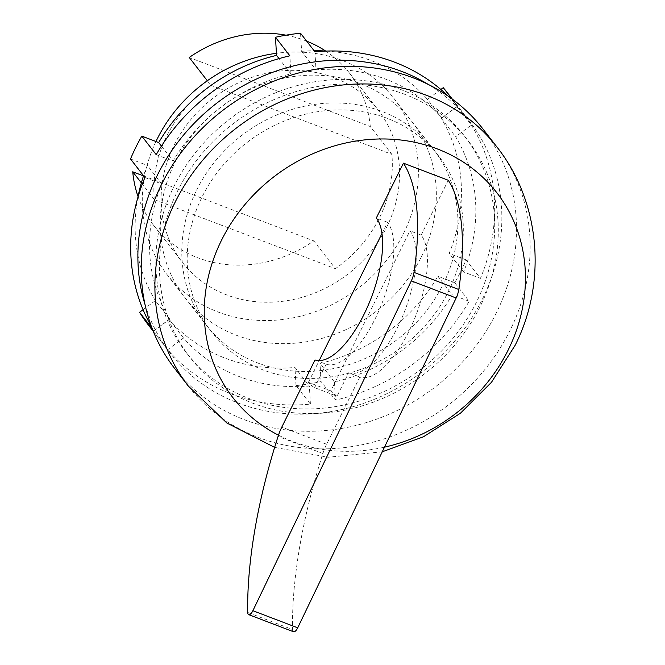 <?xml version="1.0" encoding="UTF-8"?>
<svg xmlns="http://www.w3.org/2000/svg" width="665" height="665" viewBox="0 0 665 665"><rect width="100%" height="100%" fill="white"/><g stroke="black" fill="none" stroke-linecap="round" stroke-linejoin="round"><path stroke-width="0.5" stroke-dasharray="3.33 2.49" d="M174.679 368.501A195.194 174.38 142.2 0 0 244.388 419.723A195.194 174.38 142.2 0 0 470.463 352.841A195.194 174.38 142.2 0 0 483.048 129.101M401.544 89.833A176.258 157.464 142.2 0 0 197.405 150.224A176.258 157.464 142.2 0 0 186.034 352.259A176.258 157.464 142.2 0 0 248.984 398.51A176.258 157.464 142.2 0 0 453.131 338.119A176.258 157.464 142.2 0 0 464.494 136.084A176.258 157.464 142.2 0 0 401.544 89.833M405.143 94.463A176.258 157.464 142.2 0 0 200.996 154.854A176.258 157.464 142.2 0 0 189.633 356.889A176.258 157.464 142.2 0 0 252.584 403.14A176.258 157.464 142.2 0 0 456.722 342.749A176.258 157.464 142.2 0 0 468.094 140.714A176.258 157.464 142.2 0 0 405.143 94.463M155.959 141.512A143.615 128.303 142.2 0 0 166.89 274.362A143.615 128.303 142.2 0 0 218.178 312.051A143.615 128.303 142.2 0 0 384.52 262.841A143.615 128.303 142.2 0 0 393.78 98.221A143.615 128.303 142.2 0 0 342.483 60.532A143.615 128.303 142.2 0 0 276.424 53.291M387.421 118.412A143.615 128.303 142.2 0 0 221.079 167.622A143.615 128.303 142.2 0 0 211.819 332.242A143.615 128.303 142.2 0 0 263.107 369.931A143.615 128.303 142.2 0 0 429.449 320.721A143.615 128.303 142.2 0 0 438.709 156.1A143.615 128.303 142.2 0 0 387.421 118.412M306.665 41.139A124.031 110.806 142.2 0 0 305.193 40.565A124.031 110.806 142.2 0 0 285.992 35.178M207.314 80.748L210.822 85.27A124.031 110.806 142.2 0 0 154.322 199.6L141.346 182.883M138.054 196.607A124.031 110.806 142.2 0 0 153.54 225.236A124.031 110.806 142.2 0 0 197.838 257.787A124.031 110.806 142.2 0 0 313.789 240.88L335.376 268.685A124.031 110.806 142.2 0 0 391.876 154.363L370.297 126.558L189.242 57.464M334.013 77.68A124.031 110.806 142.2 0 0 190.356 120.182A124.031 110.806 142.2 0 0 182.36 262.351A124.031 110.806 142.2 0 0 226.657 294.903A124.031 110.806 142.2 0 0 370.314 252.401A124.031 110.806 142.2 0 0 378.31 110.232A124.031 110.806 142.2 0 0 334.013 77.68M348.618 372.791A78.337 30.931 -69.1 0 0 397.628 327.222A78.337 30.931 -69.1 0 0 409.948 230.822L330.838 390.879L308.427 382.325A104.447 41.247 -69.1 0 0 314.628 387.653L337.039 396.207L348.618 372.791L359.823 377.063A78.337 30.931 -69.1 0 0 408.834 331.503A78.337 30.931 -69.1 0 0 421.153 235.102L409.948 230.822M381.959 233.54L387.529 222.268A78.337 30.931 110.9 0 1 375.218 318.668A78.337 30.931 110.9 0 1 326.199 364.237L314.994 359.956M337.039 396.207A104.447 41.247 110.9 0 1 330.838 390.879M308.427 382.325L319.167 360.605M326.199 364.237L314.628 387.653M387.529 222.268L376.324 217.995M359.823 377.063L326.615 444.245A26.11 10.308 -69.1 0 0 322.899 453.53A304.603 120.282 -69.1 0 0 292.5 629.547L247.671 612.44M292.5 629.547A6.525 2.577 -69.1 0 0 293.514 631.75M322.899 453.53L278.07 436.423M448.252 180.265L421.153 235.102M154.322 199.6L335.376 268.685M143.499 175.901L313.789 240.88M210.822 85.27L391.876 154.363M370.297 126.558A124.031 110.806 142.2 0 0 349.491 73.108A124.031 110.806 142.2 0 0 325.592 51.014M278.469 435.184A167.065 149.251 142.2 0 0 384.495 447.163M152.152 328.51L153.947 330.821A189.317 169.126 -37.8 0 1 151.437 326.606M447.828 93.316A189.317 169.126 -37.8 0 1 457.005 106.541L471.394 125.078L455.608 136.757A169.733 151.637 -37.8 0 1 463.58 271.952L480.438 278.377L466.049 259.849A189.317 169.126 -37.8 0 1 460.787 271.428A189.317 169.126 -37.8 0 1 454.752 282.708L469.141 301.245A189.317 169.126 -37.8 0 1 335.476 400.089L321.087 381.552A189.317 169.126 -37.8 0 1 296.025 385.584L310.414 404.112A189.317 169.126 -37.8 0 1 167.713 349.657L153.324 331.128A189.317 169.126 -37.8 0 1 148.744 325.509M144.995 304.445A189.317 169.126 142.2 0 0 170.331 353.315A189.317 169.126 142.2 0 0 482.374 299.225A189.317 169.126 142.2 0 0 469.407 121.121A189.317 169.126 142.2 0 0 428.343 84.472M421.56 256.457A143.615 128.303 142.2 0 0 411.726 121.346A143.615 128.303 142.2 0 0 175.003 162.376A143.615 128.303 142.2 0 0 184.837 297.488A143.615 128.303 142.2 0 0 421.56 256.457M196.591 190.173A143.615 128.303 -37.8 0 1 433.314 149.143A143.615 128.303 -37.8 0 1 443.148 284.263A143.615 128.303 -37.8 0 1 206.424 325.293A143.615 128.303 -37.8 0 1 196.591 190.173M471.394 125.078A189.317 169.126 -37.8 0 1 480.438 278.377M314.927 51.787L316 69.892A169.733 151.637 -37.8 0 1 441.851 117.913L457.636 106.242L451.851 98.786M448.218 96.201A189.317 169.126 -37.8 0 1 457.636 106.242M156.208 154.654L173.066 161.088A169.733 151.637 -37.8 0 1 290.938 73.915L289.874 55.81M153.947 330.821L169.741 319.15A169.733 151.637 -37.8 0 1 161.761 183.956L144.912 177.522M310.414 404.112L309.35 386.008A169.733 151.637 -37.8 0 1 183.498 337.986L167.713 349.657M469.141 301.245L452.283 294.811A169.733 151.637 -37.8 0 1 334.412 381.984L335.476 400.089M454.752 282.708L437.894 276.274L452.283 294.811M334.412 381.984L320.023 363.447A169.733 151.637 -37.8 0 0 437.894 276.274M321.087 381.552L320.023 363.447M296.025 385.584L294.961 367.471L309.35 386.008M183.498 337.986L169.109 319.449A169.733 151.637 -37.8 0 0 294.961 367.471M153.324 331.128L169.109 319.449M143.066 309.691L155.352 300.613L169.741 319.15M161.761 183.956L147.372 165.419A169.733 151.637 -37.8 0 0 143.549 175.768M155.352 300.613A169.733 151.637 -37.8 0 1 137.904 197.389M130.515 158.985L147.372 165.419M290.938 73.915L279.042 58.603M300.538 33.25L301.611 51.355L316 69.892M301.611 51.355A169.733 151.637 -37.8 0 1 314.121 50.748M326.39 51.064A169.733 151.637 -37.8 0 1 427.462 99.384L440.845 89.484M466.049 259.849L449.191 253.415A169.733 151.637 -37.8 0 0 441.219 118.22L457.005 106.541M441.851 117.913L427.462 99.384M441.219 118.22L455.608 136.757M463.58 271.952L449.191 253.415M161.429 146.101L173.066 161.088M188.353 386.107A195.194 174.38 142.2 0 0 258.062 437.329A195.194 174.38 142.2 0 0 510.08 330.347A195.194 174.38 142.2 0 0 496.713 146.716M326.615 444.245L281.785 427.138M186.034 352.259L189.633 356.889M166.89 274.362L211.819 332.242M153.54 225.236L182.36 262.351M349.491 73.108L378.31 110.232M393.78 98.221L438.709 156.1M464.494 136.084L468.094 140.714M382.275 451.784L328.061 457.246L274.637 447.37M153.282 331.361L170.331 353.315M411.726 121.346L433.314 149.143M184.837 297.488L206.424 325.293M452.366 99.168L469.407 121.121"/><path stroke-width="1" d="M384.495 447.163A167.065 149.251 142.2 0 0 508.243 349.865A167.065 149.251 142.2 0 0 437.138 148.852A167.065 149.251 142.2 0 0 221.428 240.422A167.065 149.251 142.2 0 0 278.469 435.184M496.713 146.716L483.048 129.101A195.194 174.38 142.2 0 0 413.331 77.888A195.194 174.38 142.2 0 0 187.264 144.762A195.194 174.38 142.2 0 0 174.679 368.501L188.353 386.107A195.194 174.38 142.2 0 1 174.986 202.476A195.194 174.38 142.2 0 1 427.005 95.494A195.194 174.38 142.2 0 1 496.713 146.716C540.57 201.952 547.154 282.417 515.059 345.426L491.468 382.309L460.413 413.256L423.422 436.797L382.275 451.784M276.424 53.291A143.615 128.303 142.2 0 0 155.959 141.512M285.992 35.178A124.031 110.806 142.2 0 0 189.242 57.464L207.314 80.748M141.346 182.883L132.734 171.794A124.031 110.806 142.2 0 0 138.054 196.607M248.685 614.643L293.514 631.75A6.525 2.577 -69.1 0 0 297.637 627.968A6.525 2.577 -69.1 0 0 297.712 627.818L456.148 297.995L411.319 280.888L252.883 610.711A6.525 2.577 110.9 0 1 252.808 610.861A6.525 2.577 110.9 0 1 248.685 614.643A6.525 2.577 110.9 0 1 247.671 612.44A304.603 120.282 110.9 0 1 278.07 436.423A26.11 10.308 110.9 0 1 281.785 427.138L314.994 359.956A78.337 30.931 -69.1 0 0 364.004 314.395A78.337 30.931 -69.1 0 0 376.324 217.995L403.422 163.166A206.383 81.496 110.9 0 1 413.979 272.392A13.059 5.154 110.9 0 1 411.319 280.888M319.167 360.605L381.959 233.54M456.148 297.995A13.059 5.154 -69.1 0 0 458.8 289.499A206.383 81.496 -69.1 0 0 448.252 180.265L403.422 163.166M132.734 171.794L143.499 175.901M325.592 51.014A124.031 110.806 142.2 0 0 306.665 41.139M151.437 326.606A189.317 169.126 -37.8 0 1 144.912 177.522L130.515 158.985A189.317 169.126 -37.8 0 1 135.785 147.406A189.317 169.126 -37.8 0 1 141.82 136.117L156.208 154.654A189.317 169.126 -37.8 0 1 289.874 55.81L275.476 37.273L276.549 55.386L279.042 58.603M153.282 331.361L148.744 325.509A189.317 169.126 -37.8 0 1 139.559 312.284L152.152 328.51M428.343 84.472A189.317 169.126 142.2 0 0 157.364 175.211A189.317 169.126 142.2 0 0 144.995 304.445M275.476 37.273A189.317 169.126 -37.8 0 1 300.538 33.25L314.927 51.787A189.317 169.126 -37.8 0 1 448.218 96.201M143.066 309.691L139.559 312.284M137.904 197.389A169.733 151.637 -37.8 0 1 143.549 175.768M141.82 136.117L158.677 142.551A169.733 151.637 -37.8 0 1 276.549 55.386M314.121 50.748A169.733 151.637 -37.8 0 1 326.39 51.064M451.851 98.786L443.247 87.705L440.845 89.484M443.247 87.705A189.317 169.126 -37.8 0 1 447.828 93.316L452.366 99.168M158.677 142.551L161.429 146.101M297.712 627.818L252.883 610.711M458.8 289.499L413.979 272.392M274.637 447.37L226.965 423.073L188.353 386.107"/></g></svg>
